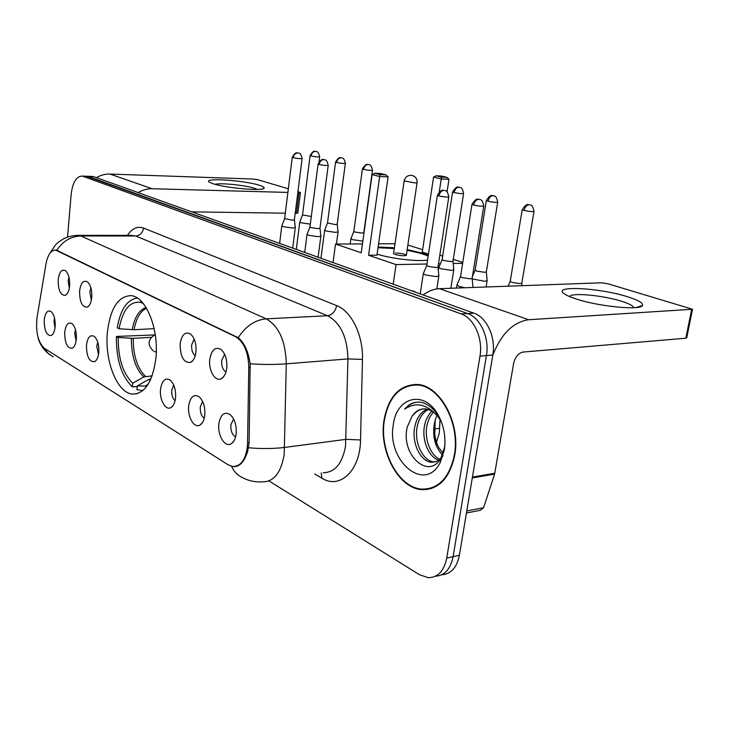 <?xml version="1.0" encoding="UTF-8"?>
<svg xmlns="http://www.w3.org/2000/svg" width="729" height="729" viewBox="0 0 729 729"><rect width="100%" height="100%" fill="white"/><g stroke="black" fill="none" stroke-linecap="round" stroke-linejoin="round"><path stroke-width="1.09" d="M155.833 358.805C159.323 329.435 146.01 296.521 131.138 295.655C118.353 295.983 110.453 308.021 107.436 331.759C104.329 360.281 116.941 392.94 132.405 394.079C144.615 394.052 152.425 382.297 155.833 358.805M180.145 343.742C181.785 334.493 185.266 331.267 190.588 334.055C194.679 337.91 196.456 343.897 195.937 352.025C195.254 357.246 193.559 360.673 190.843 362.295C183.754 363.142 180.191 356.955 180.145 343.742M194.16 339.067L191.681 344.835C191.381 349.947 192.556 353.583 195.217 355.743M79.598 291.053C80.782 282.925 83.407 279.854 87.444 281.85C90.669 284.939 92.1 290.133 91.745 297.423C91.189 302.462 89.749 305.661 87.425 307.037C82.213 307.456 79.607 302.125 79.598 291.053M90.925 287.955L89.831 292.074L91.353 300.12M58.174 279.836C59.277 271.944 61.728 268.91 65.528 270.751C68.572 273.694 69.938 278.715 69.61 285.823C69.082 290.807 67.706 293.951 65.464 295.272C60.607 295.619 58.183 290.47 58.174 279.836M68.973 277.202L68.134 280.829L69.31 288.137M209.797 359.288C211.592 349.701 215.356 346.439 221.097 349.501C225.443 353.583 227.339 359.807 226.765 368.172C226.045 373.43 224.277 376.902 221.461 378.606C215.365 382.379 208.257 370.396 209.797 359.288M224.669 354.276L221.707 360.399C221.397 366.104 222.828 369.977 225.981 372.018M188.693 405.807C190.278 396.895 193.723 393.842 198.999 396.631C203.373 400.677 205.296 406.919 204.767 415.339C204.12 420.25 202.516 423.494 199.956 425.062C194.178 428.743 187.216 416.651 188.693 405.807M202.607 401.406L200.302 406.828C200.01 412.24 201.322 416.059 204.248 418.264M160.544 389.113C162.011 380.492 165.201 377.458 170.112 380.009C174.204 383.828 176.017 389.833 175.543 398.007C174.924 402.9 173.384 406.099 170.896 407.602C165.529 410.956 159.204 399.492 160.544 389.113M173.721 385.049L171.789 390.115C171.506 394.963 172.6 398.535 175.06 400.822M86.459 345.172C87.617 337.299 90.205 334.365 94.223 336.37C97.631 339.596 99.162 344.972 98.807 352.49C98.269 357.283 96.893 360.345 94.661 361.675C89.248 362.076 86.514 356.572 86.459 345.172M97.777 342.256L96.757 346.129L98.506 354.649M64.708 332.269C65.783 324.624 68.207 321.726 71.98 323.576C75.196 326.647 76.645 331.841 76.317 339.158C75.816 343.906 74.486 346.922 72.335 348.198C67.296 348.526 64.753 343.213 64.708 332.269M75.506 329.8L74.713 333.217L76.089 340.99M44.205 320.113C45.207 312.677 47.485 309.816 51.03 311.529C54.074 314.445 55.45 319.475 55.158 326.601C54.675 331.312 53.399 334.274 51.331 335.504C46.62 335.768 44.25 330.638 44.205 320.113M54.529 318.126L53.946 321.042L54.994 328.05M218.873 423.713C220.614 414.5 224.322 411.42 230.018 414.464C234.683 418.774 236.734 425.271 236.15 433.955C235.476 438.876 233.818 442.157 231.166 443.797C224.933 447.843 217.242 435.058 218.873 423.713M233.617 418.993L230.865 424.752C230.574 430.793 232.15 434.849 235.595 436.917M440.024 419.467L439.314 433.117L436.489 442.148M247.568 442.904L247.231 447.77C245.172 460.309 240.37 466.56 232.833 466.514L228.095 464.774L44.46 348.371C38.008 342.302 35.53 332.014 37.042 317.525L45.963 263.998C47.768 254.703 51.012 250.083 55.696 250.12L235.613 336.762C243.942 341.919 248.334 352.162 248.789 367.516L247.568 442.904L249.136 442.703M454.787 454.996C460.737 423.112 439.988 385.377 417.453 384.475C399.656 384.575 388.521 396.421 384.037 420.032C378.706 451.032 398.435 488.64 422.109 489.651C438.913 489.66 449.811 478.115 454.787 454.996M415.794 384.374L413.799 384.93M427.158 489.505L425.025 489.15M56.142 250.029L238.219 337.727C244.324 342.739 248.307 351.442 250.156 363.826L249.136 442.922L247.568 451.77C244.169 461.976 239.495 466.934 233.553 466.633M441.747 574.771C450.941 574.133 456.819 567.636 459.388 555.279L492.813 355.023C496.057 337.491 486.79 317.334 473.959 313.197L93.859 176.71L86.45 176.236L467.581 313.543L88.519 176.536L82.067 176.09C76.253 176.382 72.608 182.523 71.141 194.497L67.533 237.098M492.813 355.023L486.425 355.561C489.651 337.964 480.393 317.707 467.581 313.543C480.393 317.707 489.651 337.964 486.425 355.561L453.092 556.692L486.425 355.561L479.974 356.117C483.19 338.429 473.932 318.081 461.147 313.898L83.152 176.354M435.45 576.238C444.644 575.628 450.522 569.112 453.092 556.692C450.522 569.112 444.644 575.628 435.45 576.238M268.946 480.921L419.485 574.744L428.26 577.696C437.874 577.578 444.034 571.053 446.731 558.104L479.974 356.117M429.099 488.594L431.204 488.603M93.859 176.71L91.772 176.409M431.076 488.066L433.163 487.892M384.374 420.196C379.098 450.887 398.635 488.111 422.055 489.113C438.694 489.113 449.474 477.686 454.395 454.805C460.281 423.248 439.751 385.905 417.444 385.021C399.838 385.112 388.821 396.84 384.374 420.196M434.42 423.358L436.297 416.66M438.931 460.218C428.579 457.283 421.344 439.56 424.688 424.934C425.864 419.375 428.278 414.801 431.942 411.22M440.015 459.325C430.31 455.397 423.959 438.503 427.112 424.624L429.408 417.817L433.226 412.076M439.961 459.407L435.906 461.767L431.495 462.259C420.223 461.512 411.174 442.221 414.892 426.201C416.769 417.927 420.779 412.249 426.921 409.169M435.423 461.913L433.974 461.867C422.692 461.138 413.635 441.874 417.353 425.882C419.029 418.3 422.638 412.833 428.16 409.488M441.865 423.184L438.894 416.924C434.22 409.078 428.488 404.249 421.681 402.426L419.858 402.162C413.935 401.734 408.869 404.057 404.631 409.142C416.113 401.524 427.249 404.103 438.047 416.87C434.284 412.085 430.055 409.434 425.362 408.933C419.868 408.614 415.375 411.147 411.894 416.551C415.12 412.149 418.911 409.607 423.257 408.914M438.047 416.87L441.109 421.152M442.412 454.86C435.003 446.932 432.315 436.543 434.347 423.686C433.19 432.306 434.712 440.362 438.931 447.834L443.041 453.21M443.022 455.698L440.881 458.523M411.894 416.551L407.311 426.921C400.121 455.078 429.463 480.766 441.045 457.666L444.553 447.196L444.963 443.715M444.362 449.848C446.093 437.263 443.961 425.526 437.965 414.646C424.178 389.496 396.448 397.023 393.332 424.624C386.324 460.263 424.433 493.569 440.097 462.787L444.362 449.848M434.32 423.996C433.928 431.204 434.976 438.229 437.464 445.073M437.263 444.626C434.858 438.211 433.855 431.614 434.229 424.825C433.837 431.823 434.776 438.266 437.054 444.171M417.863 384.52L415.831 384.912M404.631 409.142C408.331 405.096 412.459 402.763 417.006 402.144M627.131 296.63C638.34 300.111 643.452 303.064 642.486 305.497C640.818 310.6 599.129 306.59 576.475 299.072C570.771 297.25 566.752 295.518 564.419 293.887C551.252 285.294 598.536 287.591 627.131 296.63M633.72 307.729L633.528 307.137C632.362 305.342 628.325 303.364 621.427 301.214C602.637 295.227 570.707 292.347 569.695 296.621M492.768 355.305C501.105 333.946 513.07 322.09 528.68 319.73L692.514 309.26L607.94 283.772L601.343 282.797L439.441 288.684L528.68 319.73M423.112 294.935C428.515 291.008 433.955 288.921 439.441 288.684M692.468 309.506L686.745 337.718L685.834 338.22L523.103 352.052C518.365 353.1 515.203 356.9 513.617 363.452L494.608 474.114L483.573 507.721L480.42 510.273L466.442 512.988M140.907 300.922L140.761 302.362C129.926 300.922 122.691 309.725 119.073 328.77L134.09 329.718L154.156 328.642M137.198 386.479L132.359 386.899C121.433 376.182 116.121 359.37 116.412 336.443L154.22 334.948M137.371 298.061C127.156 299.482 120.44 309.388 117.241 327.768L119.073 328.77M116.412 336.443L118.244 337.463C118.052 358.203 122.882 373.448 132.724 383.208L132.359 386.899M132.724 383.208L143.768 376.948L152.106 375.872M151.149 337.327L133.234 338.374L118.244 337.463M143.422 303.72L140.761 302.362M150.857 379.034L148.333 379.654L137.252 385.951L136.879 389.66L142.829 390.598M137.252 385.951L145.335 386.033L147.832 384.748M378.114 246.967L394.425 247.778M407.192 249.582L423.048 253.328L428.278 255.341M428.47 254.075L422.264 252.097L433.564 177.074L436.06 175.807L441.482 176.026L446.977 177.366L448.991 179.27L447.068 191.8M439.833 255.141L442.685 256.052M453.274 259.406L462.778 262.413M407.866 245.017L422.629 249.692M427.568 260.025C418.446 261.875 390.434 258.595 377.093 254.111M395.018 243.741L378.561 243.832M362.459 243.914L335.531 244.051L361.219 252.772L372.118 174.586L379.672 176.536L380.082 174.641L374.688 173.256L372.118 174.586M368.582 255.268L376.948 255.159L388.092 176.874L379.672 176.536L368.582 255.268L396.057 264.591L426.966 263.998M438.503 263.77L440.398 263.734M453.21 263.488L462.633 263.315M333.098 262.194L335.531 244.051M396.057 264.591L393.259 283.772M448.991 179.27L441.245 178.96L439.295 191.782M446.977 177.366L441.546 177.147L441.245 178.96L433.564 177.074M436.06 175.807L441.546 177.147M374.688 173.256L380.574 173.502L385.987 174.887L380.082 174.641M388.092 176.874L385.987 174.887M393.614 253.391L393.587 253.574C395.346 254.804 398.9 255.542 404.24 255.788L406.363 255.196C404.586 253.974 401.05 253.245 395.738 252.99M378.005 247.742L394.316 248.543M407.074 250.357C416.596 252.079 423.622 254.002 428.16 256.125M510.218 281.257L511.995 282.424L520.278 283.654L521.809 283.107L533.992 211.492M472.21 278.952L484.94 281.285L487.145 280.528M475.153 270.067L476.766 271.124L484.767 272.309L486.361 271.789L497.707 202.225M438.867 267.333L440.817 268.764L451.524 270.35L453.812 269.639M442.148 259.542L443.615 260.499L451.351 261.638L453.001 261.146L463.598 193.522M350.941 238.593L352.435 239.668L362.851 241.089M353.847 231.348L354.959 232.068L362.012 233.098L363.789 232.697L372.492 170.285M324.715 230.018L326.082 231.002L335.559 232.387L338.065 231.831M327.512 222.937L335.376 224.596L337.199 224.213L345.364 163.369M299.838 221.871L301.095 222.773L310.326 224.122M302.526 214.955L311.31 216.477M457.019 284.793L459.161 286.461L464.892 287.764M460.546 276.501L462.168 277.621L470.46 278.861L472.164 278.278L483.764 206.097M423.376 273.457L425.326 274.961L436.416 276.619L438.849 275.826M426.747 265.383L428.224 266.395L436.234 267.579L437.992 267.042L448.791 196.939M307.1 234.246L308.449 235.267L318.218 236.706L320.897 236.087M309.962 226.929L310.973 227.612L318.035 228.651L319.967 228.223L328.214 165.383M281.877 225.726L283.116 226.655L292.602 228.049L295.318 227.475M284.629 218.582L292.42 220.213L294.379 219.812L302.116 158.558M259.15 185.202C263.078 186.414 264.691 187.426 264.007 188.246C262.595 191.271 225.817 188.082 213.178 183.772L209.241 182.059C202.443 177.557 243.887 180.263 259.15 185.202M257.346 189.412L254.303 188.219C244.871 185.157 220.003 182.669 215.046 184.319M138.136 192.611C142.638 189.923 147.304 188.629 152.133 188.729L287.882 192.429M96.419 177.63C100.757 175.115 105.268 173.921 109.951 174.058L253.136 179.042L257.729 179.698L288.338 188.793M297.806 192.693L300.448 192.52L297.942 191.645M300.439 192.584L297.842 213.096L295.199 213.333M285.303 213.187L192.784 211.875M434.921 428.907L439.76 428.269M235.613 336.762L236.469 336.716M248.789 367.516L250.366 367.389M57.263 250.612L58.019 250.603M56.798 250.147C63.004 241.053 71.041 236.333 80.928 235.986L266.24 318.846C278.925 326.173 285.604 341.163 286.287 363.835L284.192 454.595C281.029 472.802 273.812 481.887 262.54 481.842C255.241 482.297 248.389 480.812 241.982 477.386C237.335 475.135 233.854 471.435 231.53 466.278M323.202 472.665C334.793 472.592 342.238 463.781 345.528 446.239L347.943 358.914C347.314 337.117 340.498 322.719 327.485 315.721L135.703 235.986L131.393 235.367M248.589 447.761C261.429 448.9 273.466 448.791 284.711 447.424L346.093 439.332L360.527 439.979C360.281 470.688 339.741 489.724 321.954 478.215L314.682 473.959M43.986 348.043L47.977 353.228L53.244 356.937M127.42 235.358C132.122 228.359 137.499 225.935 143.54 228.068L336.625 305.606C335.358 311.52 332.306 314.892 327.485 315.721L266.24 318.846C255.077 319.84 245.737 326.136 238.219 337.727M76.755 235.349L80.928 235.986L135.703 235.986C140.032 235.503 142.647 232.87 143.54 228.068M336.625 305.606C351.378 311.046 363.306 335.249 362.468 359.433L347.943 358.914L286.287 363.835C275.061 364.655 263.023 364.655 250.156 363.826M362.468 359.433L360.527 439.979M446.731 558.104L459.388 555.279M461.147 313.898L473.959 313.197M321.954 478.215L321.207 472.966M194.361 212.44L190.87 211.547M414.765 291.472L411.11 290.625M472.447 477.067L494.827 473.249M685.834 338.22L691.611 309.697M494.608 474.114L472.301 477.923M466.779 510.974L483.573 507.721M146.538 308.267C140.36 311.165 136.205 318.318 134.09 329.718M131.366 338.356C131.311 355.779 135.448 368.646 143.768 376.948M146.073 307.492C139.175 309.816 134.555 317.215 132.213 329.69M133.234 338.374C133.197 355.542 137.28 368.218 145.481 376.41M148.333 379.654L150.365 380.128M150.065 379.098L150.739 379.299M393.587 253.574L404.139 181.002C405.196 176.865 407.839 175.006 412.058 175.407C415.612 176.5 417.289 178.915 417.079 182.651L414.983 182.943L404.158 180.883M522.256 209.578L522.228 209.733C527.258 201.733 529.008 205.514 528.625 204.63L529.099 204.712C526.611 205.013 524.953 206.927 524.105 210.453C529.628 211.592 532.935 211.893 534.02 211.337C533.118 207.082 531.979 204.995 530.594 205.095L529.819 204.831M510.182 281.485L522.228 209.733L524.105 210.453M488.047 201.231C493.369 202.325 496.595 202.607 497.734 202.088C496.741 197.832 495.611 195.819 494.335 196.028L492.95 195.682C490.48 195.955 488.84 197.805 488.047 201.231L486.343 200.575L475.126 270.268M486.371 200.439L486.343 200.575C491.155 192.793 492.859 196.456 492.494 195.609L493.369 195.727M454.14 192.556C459.279 193.604 462.441 193.887 463.617 193.404C462.66 189.303 461.557 187.344 460.318 187.535L458.96 187.198C456.5 187.444 454.896 189.23 454.14 192.556L452.6 191.964L442.12 259.715M452.618 191.836L452.6 191.964C457.265 184.364 458.915 187.964 458.532 187.125L459.37 187.235M362.441 168.864L362.422 168.946C366.587 161.929 368.136 165.228 367.781 164.462L368.163 164.517C365.776 164.708 364.254 166.34 363.589 169.401C368.254 170.322 371.225 170.595 372.501 170.194C371.635 166.504 370.605 164.718 369.421 164.827L368.856 164.636M350.868 238.784L353.82 231.448L362.422 168.946L363.589 169.401M335.577 162.011L335.568 162.084C339.65 155.213 341.081 158.475 340.762 157.71L341.126 157.765C338.766 157.947 337.272 159.523 336.634 162.503C341.163 163.396 344.07 163.66 345.373 163.287C344.516 159.697 343.505 157.956 342.357 158.065L341.819 157.883M324.651 230.191L327.494 223.019L335.568 162.084L336.634 162.503M310.117 155.523L310.107 155.587C314.044 148.88 315.52 152.051 315.147 151.313L315.502 151.359C313.16 151.523 311.693 153.063 311.092 155.97C315.484 156.826 318.336 157.09 319.657 156.744C318.783 153.218 317.789 151.523 316.687 151.65L316.186 151.477M302.517 215.046L310.107 155.587L311.092 155.97M473.695 205.068C479.226 206.225 482.598 206.507 483.792 205.942C482.826 201.614 481.659 199.518 480.293 199.664L478.816 199.299C476.219 199.591 474.515 201.514 473.695 205.068L471.973 204.384L460.509 276.728M472 204.229L471.973 204.384C476.948 196.292 478.725 200.101 478.333 199.217L479.272 199.345M437.409 195.19L437.391 195.326C442.157 187.471 443.888 191.153 443.514 190.296L443.97 190.369C441.4 190.633 439.724 192.492 438.94 195.946C444.28 197.049 447.57 197.331 448.818 196.803C447.888 192.647 446.759 190.633 445.419 190.734L444.754 190.506M426.72 265.575L437.391 195.326L438.94 195.946M318.099 163.998L318.09 164.071C322.218 156.999 323.794 160.316 323.439 159.542L323.822 159.596C321.352 159.788 319.794 161.419 319.147 164.499C323.822 165.437 326.847 165.702 328.223 165.301C327.321 161.583 326.273 159.788 325.088 159.906L324.578 159.724M307.027 234.428L309.943 227.02L318.09 164.071L319.147 164.499M292.265 157.236L292.256 157.3C296.247 150.411 297.797 153.637 297.441 152.88L297.815 152.935C295.373 153.108 293.842 154.694 293.222 157.701C297.76 158.594 300.731 158.858 302.125 158.485C301.232 154.867 300.211 153.117 299.054 153.236L298.562 153.063M284.62 218.682L292.256 157.3L293.222 157.701M109.951 174.058L152.133 188.729M296.466 213.351L299.072 192.729M55.696 250.12L56.662 250.12M233.772 441.209L231.166 443.797M52.36 334.72L51.331 335.504M73.511 347.286L72.335 348.198M96 360.6L94.661 361.675M172.882 405.816L170.896 407.602M202.225 422.92L199.956 425.062M223.921 376.346L221.461 378.606M66.539 294.48L65.464 295.272M88.646 306.107L87.425 307.037M192.975 360.427L190.843 362.295M137.38 393.633L132.405 394.079M38.163 338.183C39.922 344.562 43.786 350.084 49.745 354.759M49.672 253.619L55.377 245.044C57.445 243.204 56.288 243.368 63.478 238.866C68.262 236.515 73.337 235.339 78.714 235.339L131.466 235.367M82.067 176.09L92.765 176.445M189.977 211.228L418.938 293.441M435.186 419.94L434.757 434.329M433.974 461.867L431.495 462.259M438.894 416.924L437.965 414.646M441.045 457.666L440.097 462.787M419.667 384.794L417.444 385.021M636.098 307.556L642.486 305.497M633.528 307.137L633.41 307.747M148.251 384.092L145.335 386.033M406.326 255.387L417.061 182.779M155.231 334.538C147.777 339.24 147.121 344.708 153.254 350.922M154.293 351.478L156.27 352.125M510.172 281.449L508.077 286.196M521.809 283.289L522.01 285.686M475.108 270.24L472.483 276.309M486.088 286.989L487.1 280.829M486.361 271.953L487.118 280.483M438.32 270.532L438.767 267.652M442.111 259.688L438.749 267.607M450.877 288.274L453.766 269.894M453.001 261.283L453.784 269.593M350.166 243.978L350.877 238.82M363.798 232.779L363.889 233.644M321.006 257.856L324.66 230.218M336.424 244.051L338.046 231.986M337.199 224.286L338.056 231.795M296.348 249.017L299.783 222.053M302.517 215.028L299.774 222.026M319.648 156.808L319.02 161.683M456.436 288.073L456.892 285.185M460.5 276.692L456.873 285.13M472.164 278.451L472.975 287.29M420.223 293.905L423.267 273.803M426.711 265.547L423.248 273.758M436.826 288.93L438.812 276.118M438.001 267.188L438.831 275.781M304.768 252.034L307.037 234.456M318.163 256.836L320.869 236.251M319.976 228.305L320.878 236.05M279.69 243.039L281.813 225.917L284.611 218.664M292.757 247.723L295.3 227.621M294.388 219.885L295.309 227.439M262.376 188.92L264.007 188.246"/></g></svg>
